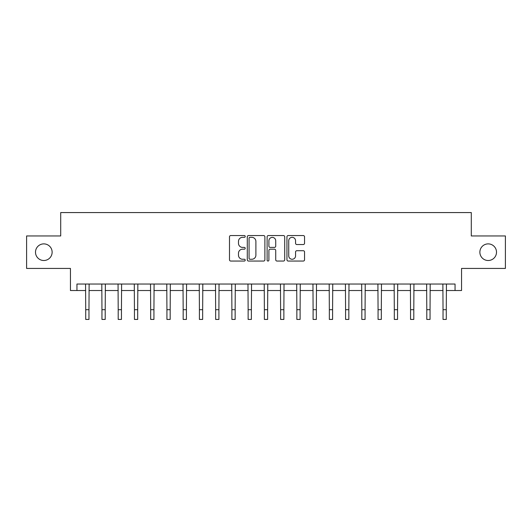 <?xml version="1.0" encoding="UTF-8"?>
<svg xmlns="http://www.w3.org/2000/svg" width="532" height="532" viewBox="0 0 532 532"><rect width="100%" height="100%" fill="white"/><g stroke="black" fill="none" stroke-linecap="round" stroke-linejoin="round"><path stroke-width="0.8" d="M245.212 236.434A0.891 0.891 0 0 0 244.321 235.543L230.768 235.543A1.277 1.277 0 0 0 229.492 236.82L229.492 259.776A1.277 1.277 0 0 0 230.768 261.052L244.321 261.052A0.891 0.891 0 0 0 245.212 260.155A0.891 0.891 0 0 0 244.321 259.264L242.565 259.264A4.083 4.083 0 0 1 238.482 255.18L238.482 253.272A4.083 4.083 0 0 1 242.565 249.189L244.321 249.189A0.891 0.891 0 0 0 245.212 248.298A0.891 0.891 0 0 0 244.321 247.407L242.565 247.407A4.083 4.083 0 0 1 238.482 243.323L238.482 241.408A4.083 4.083 0 0 1 242.565 237.332L244.321 237.332A0.891 0.891 0 0 0 245.212 236.434M479.871 252.195A8.312 8.312 0 0 0 488.183 260.507A8.312 8.312 0 0 0 496.502 252.195A8.312 8.312 0 0 0 488.183 243.882A8.312 8.312 0 0 0 479.871 252.195M35.498 252.195A8.312 8.312 0 0 0 43.817 260.507A8.312 8.312 0 0 0 52.129 252.195A8.312 8.312 0 0 0 43.817 243.882A8.312 8.312 0 0 0 35.498 252.195M303.273 244.534A1.277 1.277 0 0 0 304.55 243.257L304.55 236.82A1.277 1.277 0 0 0 303.273 235.543L288.224 235.543A1.277 1.277 0 0 0 286.947 236.82L286.947 259.776A1.277 1.277 0 0 0 288.224 261.052L303.273 261.052A1.277 1.277 0 0 0 304.55 259.776L304.55 251.995A1.277 1.277 0 0 0 303.273 250.718L296.829 250.718A1.277 1.277 0 0 0 295.559 251.995L295.559 255.852A3.411 3.411 0 0 1 292.148 259.264A3.411 3.411 0 0 1 288.736 255.852L288.736 240.743A3.411 3.411 0 0 1 292.148 237.332A3.411 3.411 0 0 1 295.559 240.743L295.559 243.257A1.277 1.277 0 0 0 296.829 244.534L303.273 244.534M76.947 290.525L76.947 284.028L455.053 284.028L455.053 290.525L461.55 290.525L461.55 268.434L505.4 268.434L505.4 235.955L471.292 235.955L471.292 212.567L60.708 212.567L60.708 235.955L26.6 235.955L26.6 268.434L70.45 268.434L70.45 290.525L85.719 290.525M264.883 236.82A1.277 1.277 0 0 0 263.606 235.543L248.557 235.543A1.277 1.277 0 0 0 247.287 236.82L247.287 259.776A1.277 1.277 0 0 0 248.557 261.052L263.606 261.052A1.277 1.277 0 0 0 264.883 259.776L264.883 236.82M268.394 235.543L283.443 235.543A1.277 1.277 0 0 1 284.713 236.82L284.713 259.776A1.277 1.277 0 0 1 283.443 261.052L276.999 261.052A1.277 1.277 0 0 1 275.722 259.776L275.722 250.466A1.277 1.277 0 0 0 274.452 249.189L270.176 249.189A1.277 1.277 0 0 0 268.899 250.466L268.899 260.155A0.891 0.891 0 0 1 268.008 261.052A0.891 0.891 0 0 1 267.117 260.155L267.117 236.82A1.277 1.277 0 0 1 268.394 235.543M88.97 290.525L101.958 290.525M105.21 290.525L118.204 290.525M121.449 290.525L134.443 290.525M137.695 290.525L150.682 290.525M153.934 290.525L166.928 290.525M170.174 290.525L183.168 290.525M186.419 290.525L199.407 290.525M202.659 290.525L215.653 290.525M218.898 290.525L231.892 290.525M235.144 290.525L248.131 290.525M251.383 290.525L264.377 290.525M267.623 290.525L280.617 290.525M283.869 290.525L296.856 290.525M300.108 290.525L313.102 290.525M316.347 290.525L329.341 290.525M332.593 290.525L345.581 290.525M348.832 290.525L361.827 290.525M365.072 290.525L378.066 290.525M381.318 290.525L394.305 290.525M397.557 290.525L410.551 290.525M413.796 290.525L426.79 290.525M430.042 290.525L443.03 290.525M446.282 290.525L455.053 290.525M249.96 237.332A0.891 0.891 0 0 0 249.069 238.223L249.069 258.372A0.891 0.891 0 0 0 249.96 259.264L251.809 259.264A4.083 4.083 0 0 0 255.892 255.18L255.892 241.408A4.083 4.083 0 0 0 251.809 237.332L249.96 237.332M275.722 240.803A3.411 3.411 0 0 0 272.311 237.392A3.411 3.411 0 0 0 268.899 240.803L268.899 246.13A1.277 1.277 0 0 0 270.176 247.407L274.452 247.407A1.277 1.277 0 0 0 275.722 246.13L275.722 240.803M85.566 284.028L85.719 309.69L88.97 309.69L89.123 284.028M85.719 309.69L85.719 319.433L88.97 319.433L88.97 309.69M101.805 284.028L101.958 309.69L105.21 309.69L105.363 284.028M101.958 309.69L101.958 319.433L105.21 319.433L105.21 309.69M118.051 284.028L118.204 309.69L121.449 309.69L121.602 284.028M118.204 309.69L118.204 319.433L121.449 319.433L121.449 309.69M134.29 284.028L134.443 309.69L137.695 309.69L137.848 284.028M134.443 309.69L134.443 319.433L137.695 319.433L137.695 309.69M150.529 284.028L150.682 309.69L153.934 309.69L154.087 284.028M150.682 309.69L150.682 319.433L153.934 319.433L153.934 309.69M166.775 284.028L166.928 309.69L170.174 309.69L170.326 284.028M166.928 309.69L166.928 319.433L170.174 319.433L170.174 309.69M183.015 284.028L183.168 309.69L186.419 309.69L186.572 284.028M183.168 309.69L183.168 319.433L186.419 319.433L186.419 309.69M199.254 284.028L199.407 309.69L202.659 309.69L202.812 284.028M199.407 309.69L199.407 319.433L202.659 319.433L202.659 309.69M215.5 284.028L215.653 309.69L218.898 309.69L219.051 284.028M215.653 309.69L215.653 319.433L218.898 319.433L218.898 309.69M231.739 284.028L231.892 309.69L235.144 309.69L235.297 284.028M231.892 309.69L231.892 319.433L235.144 319.433L235.144 309.69M247.978 284.028L248.131 309.69L251.383 309.69L251.536 284.028M248.131 309.69L248.131 319.433L251.383 319.433L251.383 309.69M264.224 284.028L264.377 309.69L267.623 309.69L267.776 284.028M264.377 309.69L264.377 319.433L267.623 319.433L267.623 309.69M280.464 284.028L280.617 309.69L283.869 309.69L284.022 284.028M280.617 309.69L280.617 319.433L283.869 319.433L283.869 309.69M296.703 284.028L296.856 309.69L300.108 309.69L300.261 284.028M296.856 309.69L296.856 319.433L300.108 319.433L300.108 309.69M312.949 284.028L313.102 309.69L316.347 309.69L316.5 284.028M313.102 309.69L313.102 319.433L316.347 319.433L316.347 309.69M329.188 284.028L329.341 309.69L332.593 309.69L332.746 284.028M329.341 309.69L329.341 319.433L332.593 319.433L332.593 309.69M345.428 284.028L345.581 309.69L348.832 309.69L348.985 284.028M345.581 309.69L345.581 319.433L348.832 319.433L348.832 309.69M361.674 284.028L361.827 309.69L365.072 309.69L365.225 284.028M361.827 309.69L361.827 319.433L365.072 319.433L365.072 309.69M377.913 284.028L378.066 309.69L381.318 309.69L381.471 284.028M378.066 309.69L378.066 319.433L381.318 319.433L381.318 309.69M394.152 284.028L394.305 309.69L397.557 309.69L397.71 284.028M394.305 309.69L394.305 319.433L397.557 319.433L397.557 309.69M410.398 284.028L410.551 309.69L413.796 309.69L413.949 284.028M410.551 309.69L410.551 319.433L413.796 319.433L413.796 309.69M426.637 284.028L426.79 309.69L430.042 309.69L430.195 284.028M426.79 309.69L426.79 319.433L430.042 319.433L430.042 309.69M442.877 284.028L443.03 309.69L446.282 309.69L446.434 284.028M443.03 309.69L443.03 319.433L446.282 319.433L446.282 309.69"/></g></svg>

